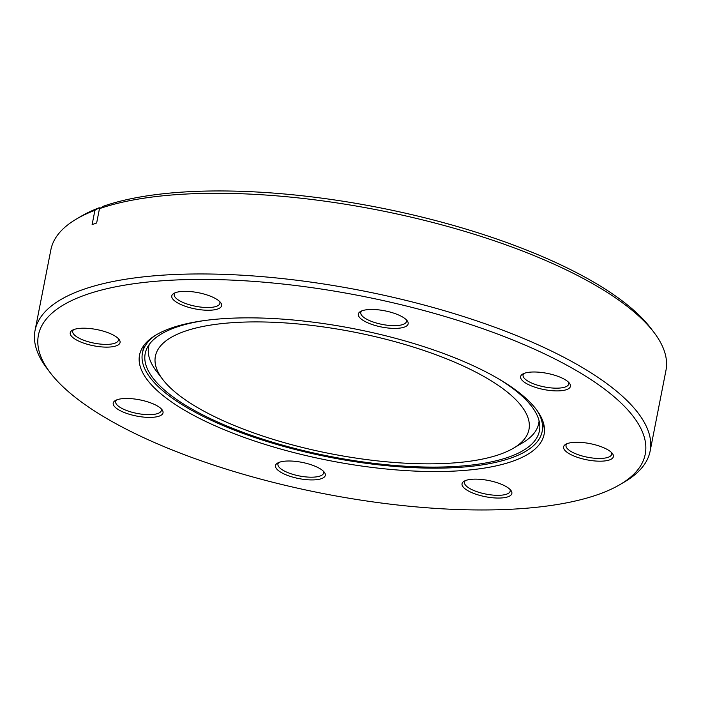 <?xml version="1.0" encoding="UTF-8"?>
<svg xmlns="http://www.w3.org/2000/svg" width="701" height="701" viewBox="0 0 701 701"><rect width="100%" height="100%" fill="white"/><g stroke="black" fill="none" stroke-linecap="round" stroke-linejoin="round"><path stroke-width="1.05" d="M183.504 331.748A190.357 61.933 -168.9 0 0 162.685 379.372A190.357 61.933 -168.9 0 0 316.843 450.848A190.357 61.933 -168.9 0 0 500.856 454.003A190.357 61.933 -168.9 0 0 513.465 448.193A190.357 61.933 -168.9 0 0 429.774 352.515A190.357 61.933 -168.9 0 0 183.504 331.748M162.685 379.372L156.288 370.969A198.769 64.667 11.1 0 1 148.665 346.802A198.769 64.667 11.1 0 1 149.278 344.419M539.087 420.898A198.769 64.667 11.1 0 1 538.762 423.334A198.769 64.667 11.1 0 1 522.569 442.83L513.465 448.193M497.281 378.093A200.872 65.351 11.1 0 1 539.419 430.896A200.872 65.351 11.1 0 1 509.75 456.728A200.872 65.351 11.1 0 1 281.793 444.916A200.872 65.351 11.1 0 1 145.195 353.549A200.872 65.351 11.1 0 1 174.864 327.717A200.872 65.351 11.1 0 1 204.157 320.585M536.8 410.138A203.676 66.262 11.1 0 1 542.171 431.439A203.676 66.262 11.1 0 1 512.089 457.63A203.676 66.262 11.1 0 1 280.943 445.652A203.676 66.262 11.1 0 1 142.443 353.015A203.676 66.262 11.1 0 1 155.456 335.323M449.323 355.661A206.129 67.059 -168.9 0 0 139.552 355.013A206.129 67.059 -168.9 0 0 234.318 433.735A206.129 67.059 -168.9 0 0 544.09 434.383A206.129 67.059 -168.9 0 0 449.323 355.661M566.96 443.715A23.273 7.571 -168.9 0 0 566.022 445.293A23.273 7.571 -168.9 0 0 594.001 458.182A23.273 7.571 -168.9 0 0 611.71 454.257A23.273 7.571 -168.9 0 0 611.438 452.443M594.08 460.89A25.376 8.254 11.1 0 1 569.256 453.722A25.376 8.254 11.1 0 1 565.646 444.355A25.376 8.254 11.1 0 1 582.882 442.568A25.376 8.254 11.1 0 1 612.411 453.529A25.376 8.254 11.1 0 1 594.08 460.89M523.997 373.44A23.273 7.571 -168.9 0 0 523.06 375.017A23.273 7.571 -168.9 0 0 538.894 385.603A23.273 7.571 -168.9 0 0 565.313 386.97A23.273 7.571 -168.9 0 0 568.748 383.982A23.273 7.571 -168.9 0 0 568.476 382.168M566.68 389.598A25.376 8.254 11.1 0 1 533.847 386.829A25.376 8.254 11.1 0 1 522.683 374.071A25.376 8.254 11.1 0 1 524.366 373.3A25.376 8.254 11.1 0 1 548.901 373.721A25.376 8.254 11.1 0 1 569.457 383.245A25.376 8.254 11.1 0 1 566.68 389.598M361.716 310.92A23.273 7.571 -168.9 0 0 360.778 312.497A23.273 7.571 -168.9 0 0 361.313 314.81A23.273 7.571 -168.9 0 0 385.48 324.984A23.273 7.571 -168.9 0 0 406.466 321.461A23.273 7.571 -168.9 0 0 406.194 319.647M407.561 321.295A25.376 8.254 11.1 0 1 388.836 328.094A25.376 8.254 11.1 0 1 358.921 316.563A25.376 8.254 11.1 0 1 360.402 311.551A25.376 8.254 11.1 0 1 384.823 310.823A25.376 8.254 11.1 0 1 407.167 320.734A25.376 8.254 11.1 0 1 407.561 321.295M175.171 292.781A23.273 7.571 -168.9 0 0 174.234 294.359A23.273 7.571 -168.9 0 0 184.933 303.253A23.273 7.571 -168.9 0 0 219.912 303.323A23.273 7.571 -168.9 0 0 219.641 301.509M209.923 295.988A25.376 8.254 11.1 0 1 220.622 302.595A25.376 8.254 11.1 0 1 211.79 310.122A25.376 8.254 11.1 0 1 183.452 305.601A25.376 8.254 11.1 0 1 173.848 293.421A25.376 8.254 11.1 0 1 209.923 295.988M73.64 329.654A23.273 7.571 -168.9 0 0 72.702 331.231A23.273 7.571 -168.9 0 0 100.681 344.112A23.273 7.571 -168.9 0 0 118.381 340.195A23.273 7.571 -168.9 0 0 118.11 338.381M89.562 328.497A25.376 8.254 11.1 0 1 119.091 339.468A25.376 8.254 11.1 0 1 100.76 346.829A25.376 8.254 11.1 0 1 75.927 339.661A25.376 8.254 11.1 0 1 72.317 330.285A25.376 8.254 11.1 0 1 89.562 328.497M116.594 399.929A23.273 7.571 -168.9 0 0 115.656 401.507A23.273 7.571 -168.9 0 0 131.49 412.1A23.273 7.571 -168.9 0 0 157.909 413.467A23.273 7.571 -168.9 0 0 161.344 410.471A23.273 7.571 -168.9 0 0 161.072 408.657M116.962 399.789A25.376 8.254 11.1 0 1 141.497 400.21A25.376 8.254 11.1 0 1 162.054 409.743A25.376 8.254 11.1 0 1 159.276 416.096A25.376 8.254 11.1 0 1 126.443 413.318A25.376 8.254 11.1 0 1 115.279 400.569A25.376 8.254 11.1 0 1 116.962 399.789M278.884 462.45A23.273 7.571 -168.9 0 0 277.946 464.027A23.273 7.571 -168.9 0 0 278.481 466.34A23.273 7.571 -168.9 0 0 302.648 476.514A23.273 7.571 -168.9 0 0 323.625 472.991A23.273 7.571 -168.9 0 0 323.363 471.177M276.08 468.093A25.376 8.254 11.1 0 1 277.57 463.081A25.376 8.254 11.1 0 1 301.991 462.353A25.376 8.254 11.1 0 1 324.335 472.264A25.376 8.254 11.1 0 1 324.721 472.825A25.376 8.254 11.1 0 1 306.004 479.624A25.376 8.254 11.1 0 1 276.08 468.093M473.718 493.408A25.376 8.254 11.1 0 1 464.115 481.219A25.376 8.254 11.1 0 1 500.19 483.786A25.376 8.254 11.1 0 1 510.88 490.393A25.376 8.254 11.1 0 1 502.047 497.92A25.376 8.254 11.1 0 1 473.718 493.408M465.429 480.588A23.273 7.571 -168.9 0 0 464.491 482.165A23.273 7.571 -168.9 0 0 475.19 491.05A23.273 7.571 -168.9 0 0 510.179 491.129A23.273 7.571 -168.9 0 0 509.907 489.316M180.569 453.249A309.194 100.593 -168.9 0 0 620.043 484.549A309.194 100.593 -168.9 0 0 503.073 336.138A309.194 100.593 -168.9 0 0 157.918 281.101A309.194 100.593 -168.9 0 0 50.27 372.766A309.194 100.593 -168.9 0 0 180.569 453.249M50.27 372.766L47.072 368.568A313.4 101.96 11.1 0 1 35.05 330.46A313.4 101.96 11.1 0 1 506.034 331.442A313.4 101.96 11.1 0 1 650.125 451.129A313.4 101.96 11.1 0 1 624.591 481.867L620.043 484.549M76.409 219.045L80.957 216.364A309.194 100.593 11.1 0 1 99.2 207.759L94.924 210.309A313.4 101.96 -168.9 0 0 76.409 219.045A313.4 101.96 -168.9 0 0 50.875 249.784L35.05 330.46M650.125 451.129L665.95 370.461A313.4 101.96 -168.9 0 0 653.928 332.344A313.4 101.96 -168.9 0 0 521.859 250.765A313.4 101.96 -168.9 0 0 99.463 208.661L96.65 222.988L92.111 224.635L94.924 210.309M99.463 208.661L103.73 206.112A309.194 100.593 11.1 0 1 402.453 212.517A309.194 100.593 11.1 0 1 650.73 328.147L653.928 332.344M99.2 207.759L100.278 208.179M148.665 346.802L149.076 344.699M538.762 423.334L539.174 421.231M142.443 353.015L143.942 345.356M542.171 431.439L543.669 423.781"/></g></svg>
